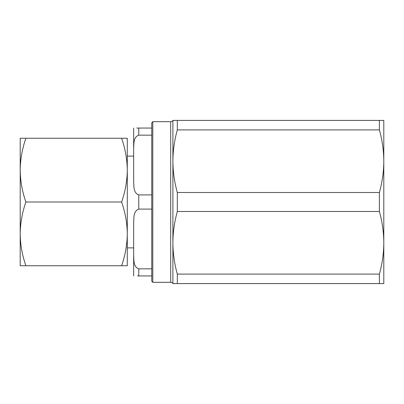 <?xml version="1.0" encoding="UTF-8"?>
<svg xmlns="http://www.w3.org/2000/svg" width="404" height="404" viewBox="0 0 404 404"><rect width="100%" height="100%" fill="white"/><g stroke="black" fill="none" stroke-linecap="round" stroke-linejoin="round"><path stroke-width="0.61" d="M383.8 134.431L383.8 161.201L383.8 120.407L379.381 120.407L379.381 129.896L177.321 129.896C174.442 140.233 172.973 150.667 172.902 161.201C172.973 171.756 174.447 182.189 177.321 192.511L379.381 192.511C382.26 182.174 383.734 171.735 383.8 161.201L383.8 134.431M137.486 275.942L151.768 275.942L151.768 281.3L152.788 282.32L170.695 282.32A2.55 2.55 0 0 1 172.902 283.593L383.8 283.593L383.8 161.201C383.729 150.652 382.26 140.218 379.381 129.896M379.381 283.593L379.381 274.104C382.26 263.767 383.734 253.333 383.8 242.799C383.729 232.244 382.26 221.811 379.381 211.489L379.381 192.511M379.381 211.489L177.321 211.489L177.321 192.511M177.321 211.489C174.442 221.826 172.973 232.265 172.902 242.799C172.973 253.348 174.447 263.782 177.321 274.104L379.381 274.104M170.695 282.32L170.695 121.68A2.55 2.55 0 0 0 172.902 120.407L379.381 120.407M170.695 121.68L152.788 121.68L152.788 282.32M151.768 135.158L151.768 194.9L138.764 194.9C133.229 192.885 134.042 186.305 133.663 181.992L133.663 148.066C134.032 143.733 133.259 137.128 138.764 135.158L151.768 135.158L151.768 122.7L152.788 121.68M151.768 275.942L151.768 194.9M151.768 128.058L136.729 128.058M151.768 268.842L138.764 268.842C133.239 266.842 134.042 260.242 133.663 255.934L133.663 222.008C134.032 217.731 133.249 211.075 138.764 209.1L151.768 209.1M133.663 148.066L133.663 128.058M133.663 155.086L133.663 181.992M133.663 275.942L133.663 255.934M127.29 265.746L127.29 138.254L121.599 138.254C125.245 148.662 127.144 159.287 127.29 170.129C127.139 180.997 125.24 191.617 121.599 202C125.245 212.408 127.144 223.028 127.29 233.871C127.139 244.738 125.24 255.363 121.599 265.746L127.29 265.746M25.891 202C22.245 191.592 20.346 180.972 20.2 170.129L20.2 265.746L25.891 265.746C22.245 255.338 20.346 244.713 20.2 233.871C20.351 223.003 22.25 212.383 25.891 202L121.599 202M25.891 265.746L121.599 265.746M25.891 138.254L20.2 138.254L20.2 170.129C20.351 159.262 22.25 148.637 25.891 138.254L121.599 138.254M177.321 129.896L177.321 120.407M177.321 283.593L177.321 274.104M172.902 283.593L172.902 120.407M138.764 135.158L138.764 128.058M138.764 209.1L138.764 194.9M138.764 275.942L138.764 268.842M127.29 247.894L133.663 247.894M127.29 156.106L133.663 156.106"/></g></svg>
